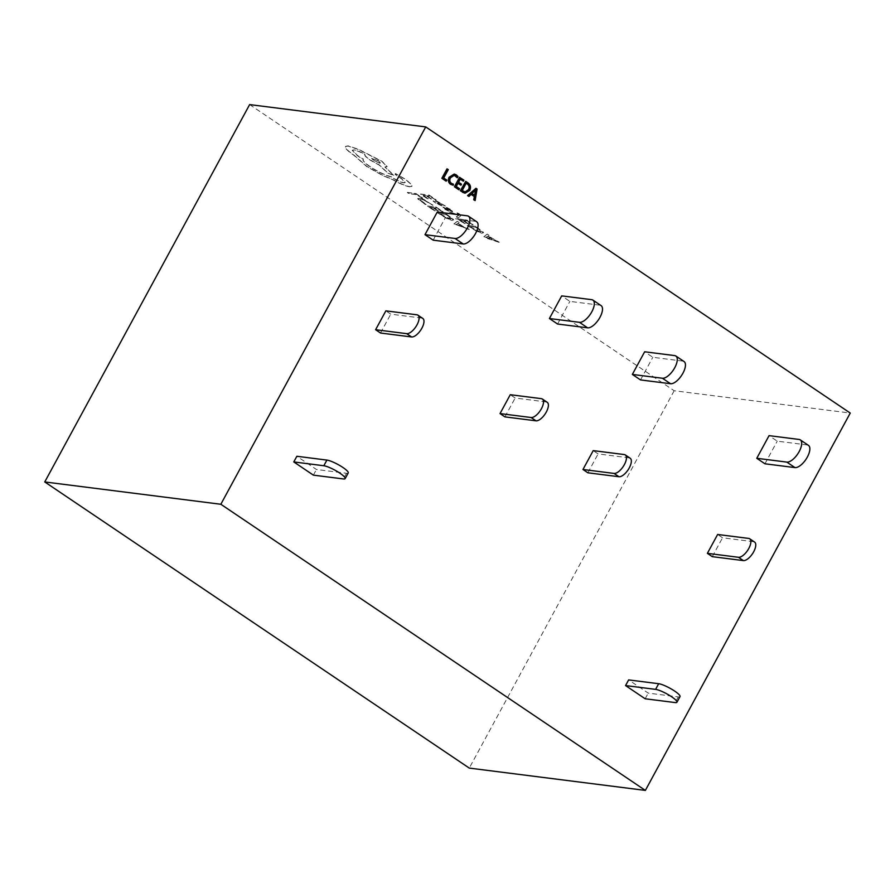 <?xml version="1.0" encoding="UTF-8"?>
<svg xmlns="http://www.w3.org/2000/svg" width="895" height="895" viewBox="0 0 895 895"><rect width="100%" height="100%" fill="white"/><g stroke="black" fill="none" stroke-linecap="round" stroke-linejoin="round"><path stroke-width="0.67" stroke-dasharray="4.47 3.36" d="M680.01 696.578A13.134 2.54 28.5 0 1 678.265 696.914L648.226 693.11L628.637 679.909M645.161 698.771L648.226 693.11M348.233 472.952A13.134 2.54 28.5 0 1 346.488 473.287L316.45 469.483L296.86 456.271M313.384 475.144L316.45 469.483M748.712 538.421L753.601 541.721A10.941 4.777 124 0 1 754.597 542.079M753.601 541.721L722.534 537.783L717.633 534.483M712.286 556.656L722.534 537.783M624.296 454.559L629.185 457.86A10.941 4.777 124 0 1 630.181 458.218M629.185 457.86L598.117 453.922L593.217 450.621M587.87 472.795L598.117 453.922M541.352 398.655L546.241 401.956A10.941 4.777 124 0 1 547.237 402.314M546.241 401.956L515.173 398.018L510.273 394.717M504.925 416.88L515.173 398.018M416.925 314.794L421.825 318.094A10.941 4.777 124 0 1 422.82 318.452M421.825 318.094L390.757 314.156L385.857 310.856M380.509 333.018L390.757 314.156M799.101 439.456L807.268 444.96A13.134 5.728 124 0 1 808.465 445.386M807.268 444.96L777.229 441.145L769.062 435.641M764.934 463.789L777.229 441.145M674.685 355.595L682.851 361.099A13.134 5.728 124 0 1 684.048 361.524M682.851 361.099L652.813 357.284L644.646 351.78M640.518 379.928L652.813 357.284M591.74 299.68L599.907 305.184A13.134 5.728 124 0 1 601.104 305.62M599.907 305.184L569.869 301.38L561.702 295.876M557.574 324.024L569.869 301.38M467.324 215.818L475.491 221.322A13.134 5.728 124 0 1 476.688 221.759M475.491 221.322L445.453 217.519L437.286 212.014M433.158 240.162L445.453 217.519M446.818 180.108L446.046 181.114M443.73 178.027L446.616 180.074M448.294 169.625L443.528 177.993M446.985 168.864L448.082 169.602M451.427 183.374L453.642 184.157L452.758 185.175M450.554 177.736L450.342 177.702C449.167 179.973 449.458 181.853 451.225 183.341M454.179 175.308L450.342 177.702M458.005 176.528L457.11 177.769M456.293 174.861L457.804 176.505M454.19 174.055L456.081 174.838M459.56 188.7L458.788 189.706M456.271 186.484L459.359 188.666M458.027 183.262L456.07 186.451M461.473 184.169L460.701 185.175M458.587 182.222L461.272 184.146M460.276 179.112L458.385 182.2M463.923 180.163L463.151 181.17M459.538 177.322L463.711 180.13M465.512 181.338L467.817 182.893C470.345 184.773 470.938 187.268 469.584 190.366L464.964 193.186M466.205 183.229L462.044 190.478L465.02 191.977M475.76 188.252L476.856 188.99L474.921 200.569M471.106 194.383L468.745 196.419M475.446 190.512L471.799 193.443L474.551 195.188M458.061 218.056L456.327 216.892L458.486 215.605L448.91 211.914L458.587 215.147L459.068 214.543L456.998 213.077L459.09 213.927L460.578 215.975L458.061 218.056L456.327 216.892M457.099 212.887L459.191 213.737L460.802 215.65L458.162 217.865M456.428 216.702L458.587 215.415L449.01 211.723L458.687 214.957L456.998 213.077M435.764 203.154L433.035 201.017L439.837 204.631L437.263 202.762C435.339 201.364 434.925 200.737 436.044 200.872L445.296 206.208L441.459 205.749L435.764 203.154L433.135 200.838L439.937 204.44L437.364 202.572C435.44 201.174 435.037 200.547 436.145 200.681L445.397 206.018L441.559 205.559L435.865 202.975M435.451 200.961L436.145 200.681L435.451 200.961M436.033 199.988L429.634 196.218L426.825 195.871L431.603 199.082L425.875 195.759L423.212 195.434L427.396 198.779L420.527 194.17L428.862 195.166L436.133 199.798L435.082 199.876M432.967 205.145L424.745 200.368L421.064 199.205L419.956 199.842L426.311 204.34L425.181 204.205L417.909 199.093L419.218 198.187L423.939 199.697L432.867 205.335L424.644 200.558L420.963 199.395L419.856 200.032L426.21 204.53L425.08 204.396L417.764 198.41L419.319 197.996L424.04 199.507L432.867 205.335M249.638 104.592L674.159 390.735L850.25 413.054M422.675 198.298L416.41 194.618L409.026 193.734L407.314 192.57L415.638 193.577L422.776 198.108L421.724 198.187M443.059 211.992L436.659 208.211L433.851 207.875L437.666 210.963L432.9 207.763L430.226 207.439L434.422 210.784L427.553 206.163L435.887 207.17L443.159 211.802L442.108 211.88M445.576 213.681L453.586 220.058L453.362 219.297L452.266 220.271L447.299 218.57L437.353 212.484L445.676 213.491L453.362 219.297L452.165 220.461L447.198 218.749L437.252 212.674L445.676 213.491M469.181 229.534L453.933 223.884L457.177 221.479L459.09 222.754L458.083 223.336L463.644 227.073L469.181 229.534L454.033 223.694L457.289 221.289L459.191 222.564L458.195 223.146L463.744 226.882L469.293 229.344M446.37 207.383L450.386 209.296L452.478 211.667L444.949 208.166L448.831 210.974L445.296 209.307L443.327 207.025L450.756 210.717L446.269 207.573L447.343 207.696L452.59 211.287L452.378 211.858L444.849 208.356L448.731 211.164L445.195 209.486L443.226 207.215L451.091 210.493L446.269 207.573M443.025 207.774L443.327 207.025L443.025 207.774M452.59 211.287L452.378 211.858L452.59 211.287M472.985 224.802L466.586 221.031L463.778 220.685L467.593 223.784L462.827 220.573L460.153 220.248L464.348 223.593L457.479 218.984L465.814 219.98L473.086 224.611L472.034 224.69M475.502 226.502L483.513 232.879L483.289 232.107L482.204 233.092L477.225 231.38L467.279 225.305L475.603 226.312L483.289 232.107L482.092 233.282L477.124 231.57L467.179 225.495L475.603 226.312M499.108 242.355L485.694 237.936L483.859 236.694L487.104 234.289L489.017 235.564L488.01 236.157L499.108 242.355L483.96 236.504L487.216 234.098L489.117 235.374L488.122 235.967L499.22 242.165M409.664 186.831C405.368 186.059 399.64 183.643 392.513 179.593L382.713 175.588L366.726 166.548L353.793 155.215C349.621 152.396 346.924 150.069 345.727 148.234L345.369 146.59L348.021 146.053L358.459 149.51L381.93 161.48L387.121 166.817L384.906 167.074L393.8 175.465L387.725 173.104L379.156 165.072L370.027 160.048C365.854 157.151 364.187 155.316 365.026 154.533C360.383 152.016 356.669 150.517 353.883 150.058L352.25 150.382L357.441 155.708L363.023 159.511L363.459 159.008C362.05 160.026 364.399 162.633 370.485 166.862C378.339 171.918 385.242 175.185 391.171 176.673L391.932 177.176C396.698 180.231 400.703 182.077 403.947 182.703L405.245 182.446L401.743 178.676L396.843 175.42C395.165 174.234 394.796 173.641 395.735 173.664L405.927 179.492L411.89 184.963L412.069 186.182L409.776 186.641C405.469 185.869 399.752 183.453 392.614 179.403L382.814 175.398L366.838 166.369L353.894 155.025C349.721 152.206 347.025 149.879 345.828 148.044L345.47 146.4L348.121 145.863L358.571 149.32L382.042 161.301L387.222 166.627L385.007 166.884L393.901 175.275L387.826 172.914L379.256 164.881L370.127 159.858C365.965 156.961 364.287 155.126 365.126 154.343C360.495 151.826 356.781 150.338 353.984 149.868L352.35 150.192L357.541 155.517L363.359 159.198C361.949 160.205 364.299 162.823 370.385 167.041C378.238 172.108 385.13 175.375 391.07 176.852L391.831 177.367C396.597 180.421 400.602 182.267 403.846 182.893L405.144 182.636L401.631 178.866L396.742 175.61C395.064 174.424 394.695 173.831 395.635 173.854L405.815 179.682L411.789 185.153L411.968 186.373L409.776 186.641M395.131 173.954L395.735 173.664L395.131 173.954M674.159 390.735L469.271 768.089M421.825 197.996L416.41 194.618M416.511 194.428L409.026 193.734M409.138 193.544L407.314 192.57M407.415 192.38L415.638 193.577M415.739 193.387L422.776 198.108M442.208 211.69L436.659 208.211M436.76 208.02L433.851 207.875M433.952 207.685L438.628 211.075M438.729 210.896L437.666 210.963M437.767 210.772L432.9 207.763M433.001 207.573L430.226 207.439M430.338 207.248L435.384 210.896M435.485 210.705L434.422 210.784M434.522 210.594L427.553 206.163M427.653 205.973L435.887 207.17M435.988 206.98L443.159 211.802M440.027 213.76L446.448 214.531L451.606 218.895L450.386 219.253L446.583 217.988L439.926 213.95L446.348 214.722L451.494 218.391L450.487 219.062L439.926 213.95M457.792 223.403L462.267 226.413L456.002 224.432L457.792 223.403L462.167 226.603L455.902 224.623L457.692 223.593M435.183 199.686L429.634 196.218M429.734 196.027L426.825 195.871M426.926 195.681L431.603 199.082M431.703 198.891L430.652 198.958M430.752 198.779L425.875 195.759M425.975 195.569L423.212 195.434M423.313 195.244L428.358 198.891M428.459 198.712L427.396 198.779M427.497 198.589L420.527 194.17M420.628 193.98L428.862 195.166M428.962 194.976L436.133 199.798M437.442 202.013L438.93 202.214L441.806 204.273L440.732 204.53L438.695 203.064L437.756 201.811L441.705 204.463L440.631 204.72L437.442 202.013M441.806 204.273L441.201 204.787L441.806 204.273M472.135 224.5L466.586 221.031M466.687 220.841L463.778 220.685M463.878 220.506L468.555 223.895M468.656 223.705L467.593 223.784M467.693 223.593L462.827 220.573M462.928 220.383L460.153 220.248M460.265 220.069L465.31 223.716M465.411 223.526L464.348 223.593M464.449 223.403L457.479 218.984M457.58 218.794L465.814 219.98M465.915 219.801L473.086 224.611M469.953 226.58L476.375 227.352L481.432 231.894L476.509 230.798L469.853 226.759L476.274 227.543L481.42 231.212L480.414 231.872L469.853 226.759M487.719 236.213L492.194 239.222L485.884 237.22L487.719 236.213L492.093 239.412L485.784 237.41L487.618 236.403M378.384 160.809L380.409 162.879L379.782 163.013L373.763 160.25L371.738 158.169L378.384 160.809L380.308 163.069L379.67 163.203L373.662 160.44L371.638 158.359L378.283 160.988M678.265 696.914L675.199 702.575M346.488 473.287L343.423 478.948"/><path stroke-width="1.34" d="M655.599 689.374L658.675 683.713A13.134 2.54 28.5 0 1 672.29 689.575A13.134 2.54 28.5 0 1 680.01 696.578L676.933 702.239A13.134 2.54 -151.5 0 0 669.214 695.236A13.134 2.54 -151.5 0 0 655.599 689.374L625.56 685.57L645.161 698.771L675.199 702.575A13.134 2.54 -151.5 0 0 676.933 702.239M658.675 683.713L628.637 679.909L625.56 685.57M323.822 465.747L326.899 460.086A13.134 2.54 28.5 0 1 340.514 465.948A13.134 2.54 28.5 0 1 348.233 472.952L345.157 478.612A13.134 2.54 -151.5 0 0 337.437 471.609A13.134 2.54 -151.5 0 0 323.822 465.747L293.784 461.932L313.384 475.144L343.423 478.948A13.134 2.54 -151.5 0 0 345.157 478.612M326.899 460.086L296.86 456.271L293.784 461.932M749.697 538.779L754.597 542.079A10.941 4.777 124 0 1 753.075 552.83A10.941 4.777 124 0 1 743.365 560.594L712.286 556.656L707.386 553.345L738.465 557.283A10.941 4.777 -56 0 0 748.175 549.53A10.941 4.777 -56 0 0 749.697 538.779A10.941 4.777 -56 0 0 748.712 538.421L717.633 534.483L707.386 553.345M625.281 454.917L630.181 458.218A10.941 4.777 124 0 1 629.241 467.951A10.941 4.777 124 0 1 618.948 476.733L587.87 472.795L582.969 469.483L614.048 473.421A10.941 4.777 -56 0 0 624.352 464.65A10.941 4.777 -56 0 0 625.281 454.917A10.941 4.777 -56 0 0 624.296 454.559L593.217 450.621L582.969 469.483M542.336 399.013L547.237 402.314A10.941 4.777 124 0 1 546.297 412.047A10.941 4.777 124 0 1 536.004 420.818L504.925 416.88L500.025 413.579L531.104 417.517A10.941 4.777 -56 0 0 541.408 408.746A10.941 4.777 -56 0 0 542.336 399.013A10.941 4.777 -56 0 0 541.352 398.655L510.273 394.717L500.025 413.579M417.92 315.152L422.82 318.452A10.941 4.777 124 0 1 421.881 328.185A10.941 4.777 124 0 1 411.588 336.956L380.509 333.018L375.609 329.718L406.688 333.656A10.941 4.777 -56 0 0 416.992 324.885A10.941 4.777 -56 0 0 417.92 315.152A10.941 4.777 -56 0 0 416.925 314.794L385.857 310.856L375.609 329.718M786.806 462.1A13.134 5.728 -56 0 0 798.474 452.781A13.134 5.728 -56 0 0 800.298 439.881A13.134 5.728 -56 0 0 799.101 439.456L769.062 435.641L756.767 458.285L764.934 463.789L794.973 467.593L786.806 462.1L756.767 458.285M800.298 439.881L808.465 445.386A13.134 5.728 124 0 1 806.641 458.285A13.134 5.728 124 0 1 794.973 467.593M675.882 356.031L684.048 361.524A13.134 5.728 124 0 1 682.225 374.423A13.134 5.728 124 0 1 670.556 383.731L640.518 379.928L632.351 374.423L662.389 378.238A13.134 5.728 -56 0 0 674.058 368.919A13.134 5.728 -56 0 0 675.882 356.031A13.134 5.728 -56 0 0 674.685 355.595L644.646 351.78L632.351 374.423M592.938 300.116L601.104 305.62A13.134 5.728 124 0 1 599.281 318.519A13.134 5.728 124 0 1 587.612 327.827L557.574 324.024L549.407 318.519L579.445 322.323A13.134 5.728 -56 0 0 591.114 313.015A13.134 5.728 -56 0 0 592.938 300.116A13.134 5.728 -56 0 0 591.74 299.68L561.702 295.876L549.407 318.519M468.521 216.254L476.688 221.759A13.134 5.728 124 0 1 474.865 234.658A13.134 5.728 124 0 1 463.196 243.966L433.158 240.162L424.991 234.658L455.029 238.462A13.134 5.728 -56 0 0 466.698 229.154A13.134 5.728 -56 0 0 468.521 216.254A13.134 5.728 -56 0 0 467.324 215.818L437.286 212.014L424.991 234.658M446.818 180.108L446.046 181.114L441.861 178.295L446.985 168.864L448.294 169.625L443.73 178.027L446.818 180.108M446.258 181.137L441.861 178.295M442.074 178.318L447.198 168.886M453.396 184.157L453.295 185.209L450.722 184.303C448.384 182.423 447.947 180.018 449.413 177.076L454.302 174.066L456.293 174.861L458.005 176.528L457.323 177.792L454.28 175.319L450.554 177.736C449.368 179.996 449.659 181.875 451.427 183.374L453.295 184.135M455.734 175.901L454.179 175.308M457.323 177.792L455.533 175.879M449.413 177.076L454.19 174.055M450.722 184.303L450.509 184.28C448.171 182.401 447.735 179.984 449.212 177.042M453.083 185.187L450.509 184.28M463.364 181.193L460.276 179.112L458.587 182.222L461.473 184.169L460.914 185.209L458.027 183.262L456.271 186.484L459.56 188.7L458.788 189.706L454.414 186.753L459.538 177.322L463.923 180.163L463.364 181.193L460.231 179.201M460.914 185.209L457.983 183.341M459.001 189.729L454.414 186.753M454.615 186.775L459.739 177.344M462.816 192.302L460.589 190.803L465.713 181.372L468.018 182.927C470.557 184.795 471.15 187.29 469.785 190.4L465.076 193.197L460.388 190.78L465.713 181.372M466.25 183.139L462.245 190.501L465.12 191.989L468.678 189.684C469.841 187.312 469.439 185.399 467.447 183.956L466.25 183.139M464.964 193.186L462.603 192.268M465.02 191.977L468.477 189.662C469.64 187.279 469.226 185.366 467.246 183.934L466.205 183.229M477.069 189.024L475.133 200.603L473.936 199.798L474.54 196.598L471.173 194.316L468.958 196.441L467.761 195.636L475.972 188.286L477.069 189.024M472.012 193.465L474.742 195.311L475.883 189.796L472.012 193.465M475.133 200.603L473.723 199.764L474.339 196.564L471.106 194.383M468.958 196.441L467.548 195.613L475.972 188.286M474.551 195.188L475.67 189.774M425.729 126.911L850.25 413.054L645.362 790.408L220.841 504.265L425.729 126.911L249.638 104.592L44.75 481.946L220.841 504.265M44.75 481.946L469.271 768.089L645.362 790.408M743.365 560.594L738.465 557.283M618.948 476.733L614.048 473.421M536.004 420.818L531.104 417.517M411.588 336.956L406.688 333.656M670.556 383.731L662.389 378.238M587.612 327.827L579.445 322.323M463.196 243.966L455.029 238.462"/></g></svg>
